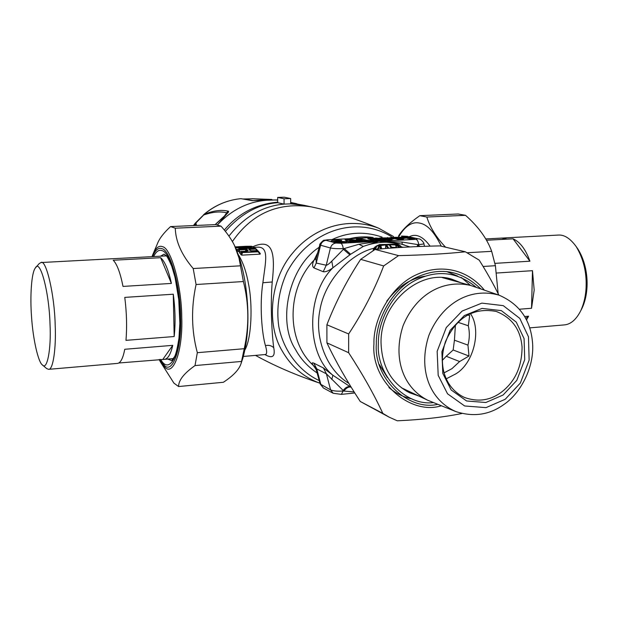 <?xml version="1.0" encoding="UTF-8"?>
<svg xmlns="http://www.w3.org/2000/svg" width="618" height="618" viewBox="0 0 618 618"><rect width="100%" height="100%" fill="white"/><g stroke="black" fill="none" stroke-linecap="round" stroke-linejoin="round"><path stroke-width="0.93" d="M246.852 247.022L248.784 246.906M239.475 247.285L246.821 246.906L246.497 246.389C250.213 246.35 250.8 246.543 248.266 246.968L248.127 246.976M248.266 246.968L241.36 247.324C237.629 247.223 237.049 247.03 239.614 246.744L239.954 247.316M249.935 250.475L248.853 249.355L249.386 248.915L255.35 248.606L254.701 248.073L239.096 248.884L239.722 249.425L245.717 249.108L247.084 249.448L248.142 250.568L247.107 251.14L241.584 251.433L242.217 252.252L257.953 251.418L257.289 250.599L250.715 250.777M351.827 241.916L352.608 241.329L352.237 241.105L350.815 241.352M352.16 241.901L352.608 241.329L354.408 241.545M351.82 241.02L352.237 241.105M350.259 242.001L350.645 241.638M248.946 247.316L249.216 247.818L252.808 246.922C251.418 246.327 253.959 246.157 245.809 246.296L238.957 246.652C234.415 247.069 235.443 247.409 242.032 247.679L248.946 247.316C253.419 246.489 252.376 246.149 245.825 246.296L235.172 246.899M235.551 247.718L242.302 248.173L249.216 247.818L249.348 248.305M241.746 255.149L239.444 252.77L241.414 251.333L240.719 251.827L241.352 252.638L242.217 252.252L242.395 252.669L241.746 255.149L260.078 254.16L260.348 253.65L258.726 251.711L257.953 251.418L258.139 251.827L258.726 251.711L258.077 250.908L258.618 251.541M240.819 254.701L241.352 252.638L258.139 251.827L260.078 254.16M247.107 251.14L241.229 251.503M247.308 251.032L246.783 251.155M248.142 250.568L247.347 250.993M247.084 249.448L246.219 249.873L247.285 250.978M245.717 249.108L246.219 249.873L245.825 251.101M240.603 251.688L239.321 251.758L239.722 249.425L238.857 249.857L239.954 249.896L245.949 249.579L245.454 251.117M249.386 248.915L249.618 249.386L255.582 249.077L255.35 248.606L256.053 248.838L254.585 248.027L238.981 248.838L238.231 249.324L238.857 249.857L238.316 251.48L237.018 250.298L238.525 249.069M256.903 250.514L255.582 249.077L256.13 248.923M256.146 248.93L257.575 250.491L256.146 248.93M248.853 249.355L250.638 250.699L249.618 249.386L250.854 250.754M259.197 252.198L258.077 250.916L256.957 250.614M350.437 241.986L351.155 241.955M253.797 248.073L252.808 246.922M236.223 249.239L237.845 249.471M239.444 252.77L240.781 251.557M239.321 251.758L238.316 251.48M260.348 253.65L258.88 251.843M243.384 356.447L265.307 354.531C267.03 354.207 267.084 351.248 265.454 345.632C262.017 334.307 259.336 305.562 262.874 282.743C265.647 261.244 269.448 246.42 257.243 247.2L253.226 247.409M290.661 198.54L284.048 198.78L277.667 197.436L284.218 197.204L290.661 198.54L290.692 203.863L284.087 204.11L277.714 202.696C258.455 204.079 241.02 213.627 225.4 231.356M264.883 354.562C272.499 358.873 275.458 356.601 273.743 347.741C272.098 336.045 270.136 305.98 272.229 281.978C275.342 253.666 273.233 237.474 252.692 246.806M397.281 239.158L397.521 238.478L398.772 238.533L398.394 237.783L402.681 237.312L391.488 237.312L390.553 237.613L397.644 239.297L402.635 239.305L403.546 238.996L401.414 238.494L405.717 238.015L398.502 237.806L397.521 238.478L398 237.837M400.379 238.872L401.02 238.548M397.359 238.162L396.447 238.957M385.941 239.769L386.188 239.058L387.447 239.112L387.077 238.363L391.418 237.884L380.178 237.884L379.22 238.193L386.211 239.892L391.217 239.892L392.16 239.583L390.058 239.081L394.408 238.594L387.185 238.386L386.188 239.058L386.698 238.417M389.016 239.46L389.664 239.127M386.041 238.741L385.099 239.56M374.508 240.379L374.771 239.645L376.03 239.699L375.674 238.942L380.07 238.463L376.292 238.084L367.795 238.772L374.686 240.487L385.995 239.9L378.718 239.691L383.013 239.181L379.213 238.795L375.783 238.973L374.771 239.645L375.296 238.996M377.567 240.047L378.224 239.714M377.629 240.587L378.973 240.425L378.718 239.691L376.926 240.618M374.632 239.321L373.666 240.17M366.08 241.182L367.416 241.02L367.177 240.286L362.272 239.05L357.297 239.05L356.285 239.359L363.067 241.082L374.462 240.495L367.177 240.286L366.157 240.966L360.085 239.645L359.568 238.934M347.71 241.499L350.9 241.259M347.501 241.337L346.25 240.325M396.316 247.725L396.2 245.13L399.074 247.548M392.106 248.019L391.858 247.277L396.262 247.47L395.59 244.96L396.161 245.114L396.486 247.71L397.158 247.671M391.742 247.409L395.667 247.764M391.333 248.073L389.301 244.975L392.415 247.996M406.273 238.03L406.49 237.374L405.454 237.335L404.898 236.632L401.8 237.042L408.992 238.718L414.848 238.409L404.898 236.632M403.477 238.378L402.434 238.347L401.885 237.636M401.584 237.049L399.429 237.636L398.88 236.933M393.318 238.332L391.14 238.927L390.591 238.216M390.337 237.621L388.174 238.216L387.633 237.505M381.939 238.919L379.753 239.506L379.213 238.795M383.755 240.271L382.704 240.232L382.163 239.514M379.004 238.2L376.825 238.795L376.292 238.084M372.237 240.865L371.186 240.827L370.645 240.108M353.674 241.816L362.619 241.035L351.657 239.521L346.273 239.606L345.076 239.854L347.494 241.816L353.612 241.823M347.98 241.723L350.476 241.198L350.684 240.201L349.757 240.178L349.247 239.46M356.084 241.468L356.493 241.491M381.7 248.838L380.812 245.516L385.786 244.898L385.516 248.521M380.626 248.93L379.382 246.203L380.642 245.199L385.624 244.573L385.771 248.297M389.301 244.975L389.664 244.303L395.427 244.458L396.231 244.612L396.2 245.13L396.285 244.628L396.849 244.828L396.663 245.323M389.664 244.303L389.858 244.805L395.59 244.96L395.427 244.458M391.804 248.042L389.695 244.844L391.789 247.208M409.525 238.795L408.992 238.718M413.766 238.726L409.355 238.749L401.8 237.042M403.206 237.32L402.704 236.74M412.554 238.78L406.49 237.374L407.602 236.748M414.075 238.702L414.848 238.409M414.446 238.687L413.96 238.718M403.5 238.37L404.605 237.752M404.945 238.301L405.717 238.015M402.766 239.282L403.546 238.996M398.185 239.382L397.644 239.297M403.137 239.274L398.015 239.336L390.553 237.613M391.982 237.899L391.488 237.312M401.916 237.59L402.681 237.312M393.635 238.88L394.408 238.594M391.379 239.869L392.16 239.583M379.22 238.193L386.211 239.892M380.673 238.486L380.178 237.884M390.646 238.162L391.418 237.884M382.233 239.467L383.013 239.181M383.77 240.263L384.898 239.637M385.199 240.193L385.995 239.9M367.795 238.772L374.686 240.487M369.278 239.081L368.784 238.463M379.29 238.741L380.07 238.463M372.252 240.865L373.388 240.232M373.666 240.788L374.462 240.495M356.285 239.359L363.067 241.082M357.791 239.676L357.297 239.05M360.85 240.456L362.272 239.05M353.867 241.8L354.662 241.576M354.106 241.769L347.494 241.816M346.142 240.24L345.076 239.854M350.53 241.715L349.549 241.174L349.757 240.178L346.783 240.325L346.273 239.606M360.016 241.491L350.684 240.201L351.657 239.521M361.731 241.422L362.619 241.035M356.779 241.545L362.573 241.36M337.25 240.062L337.104 240.07C324.913 240.626 333.357 242.928 345.392 242.264L346.636 241.661L342.403 241.476C338.177 241.437 337.389 241.236 340.039 240.85L341.723 240.363L337.25 240.062L337.845 241.151M371.495 237.567L355.327 238.386M365.369 237.922L327.61 239.784L365.369 237.922M385.624 244.573L386.814 245.315L386.041 245.609L387.826 248.336M378.077 249.162L379.382 246.203L378.981 245.918L379.707 245.941M401.615 247.393L399.143 245.091L396.547 244.118L379.831 244.743L376.98 246.142L380.642 245.199M389.695 244.844L385.941 244.983M351.403 387.532L332.893 375.25L323.43 367.98L313.82 363.152L316.771 368.915L316.377 370.313L320.178 383.994L330.584 389.881L333.148 393.241L323.43 388.011L320.904 384.705L316.771 368.915L326.412 373.836L330.584 389.881C333.434 391.047 337.621 391.426 343.144 391.024L341.375 394.369L333.202 393.272M313.82 363.152C311.773 362.357 311.611 363.114 313.318 365.431L316.037 369.247M317.722 252.646L314.137 260.039C286.219 289.023 286.196 340.773 313.318 365.431L314.979 367.046L316.331 370.143M396.547 244.118L379.506 244.566L376.053 246.234M316.03 258.996L316.254 263.044L326.242 265.23C327.393 265.107 329.247 263.747 331.796 261.151L344.18 248.552L358.865 244.295L378.873 241.275L402.001 242.032L417.799 244.589L420.008 246.489M316.022 259.004L319.838 244.72C318.687 244.852 324.118 239.197 324.226 240.278L327.625 239.784M331.796 261.151L332.955 267.725C328.907 270.784 325.671 272.113 323.237 271.719L313.967 267.918C312.075 266.489 312.129 263.863 314.137 260.039L316.161 258.494M377.003 246.119L375.86 246.443M377.366 249.224L378.981 245.918M399.831 245.547L396.849 244.828L400.379 247.463M354.129 391.912L343.144 391.024L343.206 390.468L326.412 373.836L323.43 367.98M409.958 246.937L400.75 243.932C388.39 241.005 375.914 241.831 363.314 246.412L350.645 254.237L332.955 267.725C305.779 294.276 306.142 353.79 332.893 375.25L331.796 379.498M401.939 247.37L400.109 245.555L401.97 247.37M358.865 244.295L363.314 246.412L378.873 241.275L400.649 243.909M402.241 244.319L402.001 242.032M313.967 267.918L316.254 263.044L320.58 245.215L319.838 244.72M375.505 246.876L374.755 247.818L376.98 246.142L375.435 247.015L374.809 249.587M376.432 246.829L375.651 249.386M349.641 386.636C347.471 386.381 345.331 387.664 343.206 390.468L344.071 390.924C346.157 388.089 348.274 386.798 350.437 387.046M418.216 246.559L418.703 244.543L417.799 244.589L417.088 246.605M350.645 254.237L344.18 248.552L343.229 248.598C337.606 248.815 333.341 248.614 330.437 247.988L320.58 245.215C321.476 242.318 323.314 240.696 326.095 240.356L327.942 239.815M349.834 254.84L343.299 249.224L343.229 248.598C342.828 245.578 342.001 243.793 340.757 243.253L336.037 243.036L326.095 240.356M376.323 245.979L373.882 248.243L374.578 248.104L373.72 250.197M374.832 247.022L375.42 246.953M374.068 247.949L374.578 248.104M348.846 383.345C326.567 370.112 314.268 337.482 319.885 310.344C324.419 281.777 348.946 254.322 373.882 248.243L373.048 250.584M224.342 230.035C238.339 213.38 256.13 204.079 277.706 202.148M290.692 202.642L296.833 203.762M195.218 225.5L195.481 222.974L204.156 214.353C213.388 210.614 221.321 209.533 227.949 211.124C229.348 211.171 228.544 212.461 225.531 215.002L215.103 224.635M259.954 200.116L277.691 199.931L252.183 200.665L241.669 198.78M240.417 198.718L239.676 198.803C226.559 200.325 214.724 205.508 204.156 214.353L203.677 215.01C212.399 211.92 220.054 211.186 226.651 212.801L227.169 213.38L225.315 215.025M227.949 211.124L224.906 215.342M196.47 225.446L195.929 222.944L203.677 215.01M193.596 225.578L195.929 222.944M252.615 198.764L267.648 199.452M252.183 200.665L259.691 200.155M243.577 198.988L251.943 198.803M290.692 202.828L304.388 205.385L290.692 203.863M277.667 197.436L277.714 202.696M284.048 198.78L284.087 204.11C262.82 205.956 244.434 216.617 228.93 236.115M580.804 310.615L582.156 307.973C589.935 291.287 588.552 265.979 577.93 249.085L576.215 246.628C583.284 258.471 586.59 271.696 586.127 286.312C585.91 295.018 584.134 303.114 580.804 310.615C576.3 319.506 570.854 324.265 564.458 324.89L529.719 327.88M501.592 239.436L507.146 237.791L558.015 235.087C564.157 234.508 570.221 238.355 576.215 246.628M529.927 261.19L513.056 238.818C520.062 241.924 525.686 249.386 529.927 261.19L494.918 263.361M486.49 240.24L513.056 238.818M496.633 273.032L532.484 270.684L534.176 290.089L531.542 308.266L519.483 309.216M531.542 308.266L532.484 270.684M525.686 318.347L528.575 316.207L526.513 319.939M524.667 316.524L528.575 316.207M507.146 237.791L485.725 238.934M50.027 324.458C51.325 349.294 47.084 370.893 42.403 364.929C38.362 362.488 32.993 339.483 31.557 316.957C29.965 296.818 31.356 272.468 35.45 267.857C40.077 258.409 49.231 292.159 50.027 324.458M42.403 364.929L46.705 368.606L48.629 369.332C53.148 370.112 56.277 347.555 55.172 324.852C54.562 294.492 46.002 258.849 40.973 262.534L39.181 263.623L35.45 267.857M156.887 256.393L102.217 259.282M117.435 363.407L117.598 363.392C120.657 362.866 123.052 358.162 124.759 349.278L172.746 345.346C170.73 354.122 167.996 358.788 164.535 359.352L118.787 362.998M162.967 359.197L172.746 345.346M124.774 297.389L173.279 294.214C175.288 309.348 175.589 323.453 174.183 336.532L125.964 340.348C127.092 327.092 126.698 312.77 124.774 297.389M174.183 336.532L173.279 294.214M171.41 283.423L123.013 286.42C120.263 272.747 116.995 264.017 113.21 260.24L160.641 257.698C164.859 261.391 168.451 269.966 171.41 283.423L160.641 257.698M446.15 378.88L455.798 373.875C473.898 363.276 481.762 329.718 470.437 313.604M500.943 392.546C514.948 381.994 521.986 366.806 522.055 346.999C520.603 329.556 512.013 317.714 496.277 311.457C473.55 307.223 456.632 317.235 445.524 341.484C437.397 366.258 445.709 388.506 464.303 397.397C477.621 402.194 489.835 400.58 500.943 392.546M503.129 394.995L516.787 380.394L524.713 359.684L524.087 338.625L516.262 322.102L501.329 310.622L482.063 308.397L464.296 315.582L450.082 330.406L441.893 351.773L442.805 373.396L451.179 389.981L466.582 400.974L485.825 402.511L503.129 394.995M504.157 404.303C520.742 393.063 534.276 367.216 532.608 343.631C530.962 320.309 519.792 304.156 499.089 295.18C470.306 286.968 441.955 303.237 428.907 335.304C417.714 369.518 429.711 400.109 455.79 411.549C473.542 417.312 489.665 414.894 504.157 404.303M505.215 399.267L520.348 383.06L529.139 360.109L528.46 336.756L519.8 318.409L503.253 305.632L481.855 303.121L462.094 311.078L446.273 327.548L437.158 351.318L438.193 375.365L447.525 393.79L464.659 405.972L486.034 407.633L505.215 399.267M499.089 295.18L470.507 285.408C442.287 279.058 415.729 294.894 403.098 325.694C392.337 358.479 403.399 387.988 427.772 400.263L455.79 411.549M470.507 285.408L442.388 277.636M401.414 387.764L427.772 400.263M470.514 285.408L461.337 277.497M457.637 276.099L446.605 271.541M388.907 387.509C395.512 393.226 403.191 397.026 411.951 398.896M468.073 314.786L469.672 315.644L467.679 315.002M455.412 324.929L454.439 340.186L467.973 345.13C469.641 338.564 469.75 332.105 468.305 325.771L469.672 315.644M467.973 345.13L468.985 356.014L453.149 349.989L446.242 356.277L459.63 361.545L468.985 356.014M443.824 372.415L444.435 372.669L451.951 368.66L459.63 361.545M444.435 372.669L444.002 373.04M457.946 322.279L468.305 325.771M442.179 360.487L446.242 356.277M454.439 340.186L453.149 349.989M152.785 254.624L157.482 243.577C159.398 238.525 163.755 232.855 170.576 226.582L175.288 228.189C175.62 241.406 181.592 254.855 193.202 268.536L196.076 284.512C191.008 307.849 191.425 330.568 197.327 352.685L195.018 365.578C183.979 373.372 178.509 380.356 178.602 386.536L173.944 383.16L160.479 361.986L165.245 367.656C173.72 375.86 182.959 349.634 181.754 317.521C181.707 286.072 170.985 247.764 162.511 246.713C158.988 245.191 155.744 247.826 152.785 254.624L152.02 256.655M234.199 244.913L234.716 245.949C241.584 261.159 245.833 280.178 247.447 303.021C248.822 323.909 247.262 342.38 242.781 358.44L241.847 361.167M178.602 386.536L223.384 382.272C233.573 375.597 239.506 369.193 241.198 363.052L244.234 348.706C249.27 326.119 249 303.732 243.407 281.538L239.027 258.085L234.516 245.555C231.518 239.367 227.022 232.901 221.028 226.157L215.86 224.597L170.576 226.582M241.592 361.43L195.018 365.578M197.327 352.685L244.234 348.706M221.028 226.157L175.288 228.189M193.202 268.536L240.387 265.817M243.407 281.538L196.076 284.512M498.154 293.728L495.412 265.701L491.681 251.333C487.092 238.695 478.378 226.69 465.532 215.319L458.193 213.99L419.807 215.674L426.829 217.034C430.02 227.339 436.262 237.397 445.57 247.192M441.26 246.188C434.4 232.044 427.192 224.349 419.637 223.098C412.175 221.46 405.338 225.817 399.112 236.169M398.44 236.207C402.04 229.996 409.162 223.152 419.807 215.674M465.532 215.319L426.829 217.034M467.355 252.739L491.681 251.333M495.412 265.701L483.106 266.474M461.831 413.496C443.647 417.235 422.133 419.668 397.281 420.804L389.108 417.142L382.805 413.372C374.292 394.863 362.897 374.647 348.637 352.708L348.66 333.952C363.044 312.144 374.709 289.471 383.662 265.933L398.556 255.62C424.272 255.033 446.544 253.759 465.362 251.796L479.22 260.155C487.208 272.932 493.743 284.581 498.826 295.087M453.712 280.726L448.382 278.394M425.114 276.2C410.568 278.355 397.783 286.667 386.76 301.136M379.251 364.435L387.401 377.559M406.451 391.109L412.005 392.832M465.362 251.796L439.97 245.887C416.138 246.381 394.508 247.563 375.08 249.44L360.657 259.344C346.976 280.217 335.721 302.024 326.891 324.774L326.914 342.859C335.806 361.584 346.914 381.121 360.248 401.476L389.108 417.142M360.248 401.476L382.805 413.372M348.637 352.708L326.914 342.859M326.891 324.774L348.66 333.952M383.662 265.933L360.657 259.344M375.08 249.44L398.556 255.62M409.278 236.733C416.084 233.28 423.013 236.416 430.082 246.149M239.614 246.744L246.497 246.389M242.032 247.679L242.434 248.66M237.003 250.159L238.857 248.923M255.52 248.421L254.477 248.081M238.378 254.778C242.913 261.97 246.265 271.603 248.451 283.662C252.909 304.89 251.511 338.347 245.022 349.688M311.263 206.868L311.039 206.821C278.108 201.947 251.889 213.527 232.383 241.553M273.743 347.741C271.541 345.593 268.784 344.89 265.454 345.632M398.479 239.398L398.772 238.533L402.411 238.432M399.753 239.429L401.26 239.359M395.767 238.795L396.501 238.764M387.138 239.993L387.447 239.112L391.109 239.011M388.382 240.023L389.881 239.954M384.373 239.382L385.184 239.344M375.705 240.595L376.03 239.699L379.722 239.599M378.942 240.518L382.673 240.325M372.878 239.977L373.774 239.931M367.386 241.113L371.155 240.92M334.686 242.071L336.934 241.831M345.192 242.264L342.967 242.341M336.601 242.225L337.034 241.708C337.335 242.117 339.29 242.287 342.92 242.202L342.998 242.333M272.229 281.978L262.874 282.743M311.039 206.821C332.538 211.364 355.064 218.486 378.61 228.181C347.1 216.23 313.396 227.756 292.615 253.11C269.386 280.163 266.636 325.392 282.017 350.622C290.452 365.462 302.14 375.968 317.073 382.125L319.962 383.214M405.292 237.799L405.454 237.335L403.662 237.42M399.398 237.721L392.399 238M388.143 238.293L381.051 238.579M376.795 238.872L369.61 239.158M359.877 240.209L360.085 239.645L358.077 239.753M339.83 240.85L337.613 240.796L337.737 241.198M337.104 240.07L337.613 240.796L332.252 241.692M339.869 240.858L341.167 240.757M381.182 248.884L379.792 245.431M391.318 236.563C356.061 215.134 309.062 230.174 286.852 272.523C278.919 290.151 276.223 308.081 278.764 326.319C283.43 351.009 299.792 371.688 319.228 380.572M345.223 242.271L346.636 241.661M340.194 240.827L341.298 240.255M340.765 240.781L341.723 240.363M346.103 242.194L347.069 241.769M401.87 236.076L406.466 236.277L418.958 238.957M406.466 236.277L418.857 238.934C420.812 238.494 424.636 243.677 423.824 243.569C423.608 244.04 421.901 244.365 418.703 244.543C418.278 241.592 417.389 239.861 416.014 239.344L340.757 243.253M336.037 243.036C333.218 243.392 331.348 245.045 330.437 247.988L326.242 265.23L323.237 271.719M401.522 236.045L407.679 236.37M341.314 394.377L354.802 392.986M317.111 372.963C307.687 366.613 300.495 358.788 295.528 349.502C277.019 321.63 288.822 266.737 319.151 247.3M332.051 239.56C348.119 232.044 364.79 231.217 382.063 237.08M417.529 238.818L416.014 239.344M423.817 243.538L424.535 246.327M349.595 238.672C357.513 236.771 365.362 236.377 373.141 237.482M386.814 245.315L388.753 248.266M404.319 244.913L400.611 243.901M403.315 247.293L401.615 246.945M217.598 224.751C234.253 207.022 254.284 198.818 277.691 200.139M225.531 215.002L215.311 224.628M152.515 256.624C155.404 249.865 158.571 247.239 162.032 248.753C170.213 249.826 180.549 286.852 180.595 317.219C181.769 348.235 172.87 373.635 164.682 365.748L159.614 359.483M160.672 359.39C168.637 374.284 179.753 358.015 180.023 324.064C181.267 294.191 170.877 251.82 162.071 250.699C159.065 249.363 156.238 251.317 153.596 256.57M160.487 256.192L164.094 254.16L166.52 256.045C167.177 256.478 168.923 259.869 171.75 266.219L175.079 277.482L178.756 299.568L179.853 323.175L178.973 338.061C177.59 347.138 176.192 353.226 174.786 356.323L171.727 360.564L167.717 359.073M437.76 404.35C408.289 411.217 373.596 378.502 376.323 343.863C375.651 319.483 392.492 288.598 416.331 277.459C439.931 266.551 461.407 270.344 480.734 288.845M484.396 290.112C466.729 268.722 440.464 263.932 417.111 274.415C391.704 285.238 373.141 318.023 373.936 343.932C370.924 381.785 410.36 415.597 441.36 405.787M476.269 287.308C457.328 271.681 436.911 269.417 415.01 280.533C392.87 292.005 377.814 320.889 378.37 343.685C376.061 374.941 405.447 406.258 433.373 402.596M418.494 395.891L409.587 392.754C391.433 383.338 381.924 366.713 381.043 342.89C380.055 303.098 420.132 268.621 451.835 279.205L460.626 282.65M249.263 246.868L238.54 247.208M350.46 241.808L350.792 241.383M258.077 250.908L250.591 250.676M311.132 206.837L304.388 205.385M265.307 354.523L266.041 354.547M399.56 239.436L401.291 238.486M396.3 238.927L398.27 237.775M388.197 240.023L389.927 239.073M384.96 239.529L386.953 238.355M376.741 240.618L378.479 239.66L382.588 239.452M373.527 240.139L375.551 238.934L379.645 238.733M255.713 355.504C274.732 365.987 296.146 375.226 319.962 383.222M354.5 241.538L356.416 241.468M323.43 388.011L320.186 384.041M378.61 228.181L393.434 236.455M401.298 238.486L405.308 238.285M398.286 237.775L402.279 237.575M389.943 239.073L393.99 238.865M386.598 239.923L391.735 239.861M386.968 238.355L391.001 238.154M375.08 240.526L385.555 240.178M363.477 241.12L374.021 240.773M346.072 240.186L348.289 241.978M346.513 242.171L345.3 242.256C336.632 242.271 332.183 242.047 331.959 241.599L332.152 241.723M339.954 240.842C337.984 240.981 337.019 241.267 337.049 241.7M399.336 245.037L396.3 243.94M375.319 247.076L375.752 246.567M290.684 202.426L295.868 203.546M193.411 225.585L195.427 223.036M203.523 214.77C213.936 205.894 225.701 200.611 238.803 198.903M243.477 198.981C249.039 199.235 253.751 198.517 252.391 198.741L271.835 199.467M253.473 200.657L241.267 198.741M240.788 198.695L241.731 198.787M226.644 214.098L217.559 224.743M41.051 262.534L102.117 259.29M48.629 369.332L117.598 363.392M173.596 358.564L164.535 359.352M166.381 255.875L157.15 256.37M159.135 359.521L160.479 361.986M234.716 245.949L234.516 245.555M242.781 358.44L241.198 363.052"/></g></svg>
